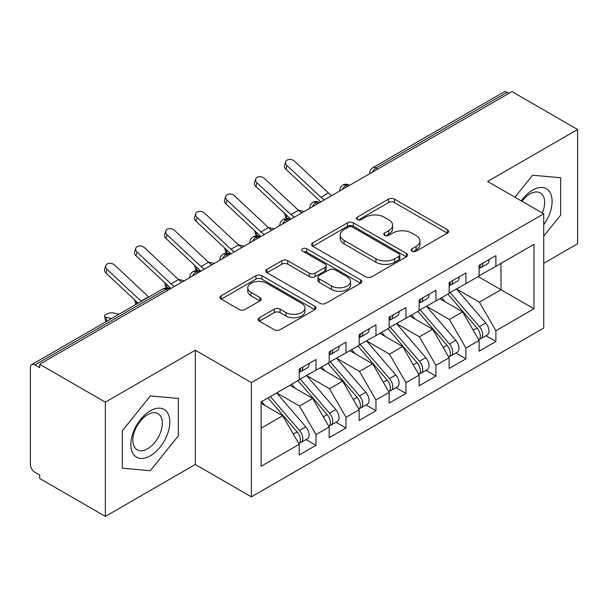 <?xml version="1.0" encoding="UTF-8"?>
<svg xmlns="http://www.w3.org/2000/svg" width="608" height="608" viewBox="0 0 608 608"><rect width="100%" height="100%" fill="white"/><g stroke="black" fill="none" stroke-linecap="round" stroke-linejoin="round"><path stroke-width="0.91" d="M412.026 251.165A2.911 1.68 0 0 0 416.146 251.165L447.412 233.115A4.165 2.402 0 0 0 448.636 231.412A4.165 2.402 0 0 0 447.412 229.71L394.44 199.128A4.165 2.402 0 0 0 388.558 199.128L357.284 217.178A2.911 1.68 0 0 0 356.432 218.371A2.911 1.68 0 0 0 357.284 219.556A2.911 1.68 0 0 0 361.403 219.556L365.454 217.223A13.315 7.691 0 0 1 384.286 217.223L388.702 219.769A13.315 7.691 0 0 1 392.601 225.211A13.315 7.691 0 0 1 388.702 230.645L384.651 232.986A2.911 1.68 0 0 0 383.8 234.171A2.911 1.68 0 0 0 384.651 235.364A2.911 1.68 0 0 0 388.778 235.364L392.821 233.024A13.315 7.691 0 0 1 411.654 233.024L416.07 235.577A13.315 7.691 0 0 1 419.976 241.011A13.315 7.691 0 0 1 416.07 246.453L412.026 248.786A2.911 1.68 0 0 0 411.175 249.972A2.911 1.68 0 0 0 412.026 251.165L412.026 248.786M259.35 317.733A4.165 2.402 0 0 0 258.134 319.428A4.165 2.402 0 0 0 259.35 321.13L274.216 329.711A4.165 2.402 0 0 0 280.098 329.711L314.83 309.662A4.165 2.402 0 0 0 316.046 307.96A4.165 2.402 0 0 0 314.83 306.257L261.85 275.675A4.165 2.402 0 0 0 255.968 275.675L221.236 295.724A4.165 2.402 0 0 0 220.02 297.426A4.165 2.402 0 0 0 221.236 299.121L239.195 309.487A4.165 2.402 0 0 0 245.077 309.487L259.943 300.907A4.165 2.402 0 0 0 261.159 299.212A4.165 2.402 0 0 0 259.943 297.51L251.036 292.372A11.134 6.43 0 0 1 247.775 287.827A11.134 6.43 0 0 1 254.653 281.884A11.134 6.43 0 0 1 266.783 283.282L301.659 303.415A11.134 6.43 0 0 1 304.92 307.96A11.134 6.43 0 0 1 298.049 313.895A11.134 6.43 0 0 1 285.912 312.504L280.098 309.153A4.165 2.402 0 0 0 274.216 309.153L259.35 317.733L259.35 321.13M543.719 263.317L577.6 243.762L577.6 129.504L511.936 91.595L39.695 364.238L39.695 367.703L34.899 364.937A6.361 3.671 -120 0 0 31.715 364.618A6.361 3.671 -120 0 0 30.4 367.528L30.4 464.474A6.361 3.671 -120 0 0 34.899 472.264L39.695 475.03L39.695 478.496L105.359 516.405L195.312 464.474L251.378 496.842L251.378 382.592L195.312 350.216L105.359 402.154L39.695 364.238M577.6 129.504L487.646 181.435L543.719 213.811L251.378 382.592M365.742 276.868A4.165 2.402 0 0 0 371.632 276.868L406.357 256.812A4.165 2.402 0 0 0 407.58 255.117A4.165 2.402 0 0 0 406.357 253.414L353.385 222.832A4.165 2.402 0 0 0 347.495 222.832L312.77 242.881A4.165 2.402 0 0 0 311.547 244.583A4.165 2.402 0 0 0 312.77 246.278L365.742 276.868M303.78 251.796A2.911 1.68 0 0 1 306.736 252.206L306.736 248.74L360.597 279.84A4.165 2.402 0 0 1 361.813 281.534A4.165 2.402 0 0 1 360.597 283.237L325.865 303.286A4.165 2.402 0 0 1 319.983 303.286L267.003 272.703L267.003 269.306A4.165 2.402 0 0 0 265.787 271.001A4.165 2.402 0 0 0 267.003 272.703M267.003 269.306L281.869 260.726A4.165 2.402 0 0 1 287.751 260.726L309.236 273.129A4.165 2.402 0 0 0 315.126 273.129L324.984 267.436A4.165 2.402 0 0 0 326.2 265.734A4.165 2.402 0 0 0 324.984 264.039L302.617 251.119A2.911 1.68 0 0 1 301.766 249.934A2.911 1.68 0 0 1 303.559 248.376A2.911 1.68 0 0 1 306.736 248.74M251.378 496.842L543.719 328.062L543.719 213.811M478.207 276.564L533.976 308.758L533.976 244.363L495.892 266.35L495.892 255.618L479.104 265.308L479.104 276.04L465.91 283.662L465.91 272.924L449.122 282.621L449.122 293.352L435.928 300.968L435.928 290.236L419.14 299.934L419.14 310.665L405.946 318.28L405.946 307.549L389.15 317.239L389.15 327.978L375.957 335.593L375.957 324.862L359.168 334.552L359.168 345.283L345.975 352.906L345.975 342.167L329.186 351.865L329.186 362.596L315.993 370.211L315.993 359.48L299.204 369.178L299.204 379.909L261.121 401.896L261.121 466.29L299.204 444.304L282.712 415.743L261.121 403.279M533.976 308.758L495.892 330.744L479.4 302.184L456.616 289.028M485.929 335.722L495.892 341.476L495.892 330.744M495.892 341.476L479.104 351.173L479.104 340.442L465.91 348.057L449.418 319.496L426.634 306.333M455.947 353.035L465.91 358.788L465.91 348.057M465.91 358.788L449.122 368.486L449.122 357.747L435.928 365.37L419.436 336.802L396.652 323.646M425.965 370.348L435.928 376.101L435.928 365.37M435.928 376.101L419.14 385.791L419.14 375.06L405.946 382.675L389.454 354.114L366.662 340.959M395.975 387.661L405.946 393.414L405.946 382.675M405.946 393.414L389.15 403.104L389.15 392.373L375.957 399.988L359.472 371.427L336.68 358.272M365.993 404.966L375.957 410.719L375.957 399.988M375.957 410.719L359.168 420.417L359.168 409.686L345.975 417.301L329.483 388.74L306.698 375.577M336.011 422.279L345.975 428.032L345.975 417.301M345.975 428.032L329.186 437.73L329.186 426.991L315.993 434.614L299.501 406.045L276.716 392.89M306.029 439.592L315.993 445.345L315.993 434.614M315.993 445.345L299.204 455.035L299.204 444.304M299.204 379.559L315.993 370.211M261.121 428.207L282.712 415.743M329.186 362.254L345.975 352.906M299.501 406.045L312.694 398.43L289.91 385.274M329.186 426.991L312.694 398.43M359.168 344.941L375.957 335.593M329.483 388.74L342.676 381.117L319.892 367.962M359.168 409.686L342.676 381.117M389.15 327.628L405.946 318.28M359.472 371.427L372.666 363.812L349.874 350.656M389.15 392.373L372.666 363.812M419.14 310.316L435.928 300.968M389.454 354.114L402.648 346.499L379.856 333.344M419.14 375.06L402.648 346.499M449.122 293.01L465.91 283.662M419.436 336.802L432.63 329.186L409.845 316.031M449.122 357.747L432.63 329.186M508.934 93.328L507.14 92.287L376.033 167.983L377.834 169.016M372.438 172.132A6.361 3.671 120 0 1 376.033 167.983A6.361 3.671 60 0 0 372.856 167.664L503.956 91.975A6.361 3.671 60 0 1 507.14 92.287M479.104 275.698L495.892 266.35M479.4 302.184L500.992 289.72L500.992 263.408L533.976 244.363M449.418 319.496L462.612 311.874L439.827 298.718M479.104 340.442L462.612 311.874M105.359 402.154L105.359 516.405M532.623 175.218L514.953 197.205L532.623 175.218L560.66 177.726L532.623 175.218M560.66 215.103L560.66 177.726L560.66 215.103L543.719 236.178L560.66 215.103M195.312 464.474L195.312 350.216M178.372 435.814L178.372 398.438L150.336 395.93L122.299 430.806L122.299 468.19L150.336 470.691L178.372 435.814L150.336 470.691L122.299 468.19L122.299 430.806L150.336 395.93L178.372 398.438L178.372 435.814M347.7 186.413L345.899 185.379A6.361 3.671 -120 0 0 342.722 185.06A6.361 3.671 -120 0 0 342.646 185.106L340.419 187.522L339.69 190.479A6.361 3.671 0 0 0 339.75 191.003M317.718 203.726L315.917 202.684A6.361 3.671 -120 0 0 312.74 202.373A6.361 3.671 -120 0 0 312.664 202.418L310.437 204.828L309.708 207.792A6.361 3.671 0 0 0 309.768 208.316M287.736 221.038L285.935 219.997A6.361 3.671 -120 0 0 282.758 219.686A6.361 3.671 -120 0 0 282.682 219.731L280.455 222.14L279.726 225.104A6.361 3.671 0 0 0 279.786 225.629M257.754 238.351L255.953 237.31A6.361 3.671 -120 0 0 252.768 236.991A6.361 3.671 -120 0 0 252.7 237.036L250.473 239.453L249.736 242.417A6.361 3.671 0 0 0 249.804 242.934M227.764 255.656L225.971 254.623A6.361 3.671 -120 0 0 222.786 254.304A6.361 3.671 -120 0 0 222.71 254.349L220.484 256.766L219.754 259.722A6.361 3.671 0 0 0 219.822 260.247M197.782 272.969L195.981 271.928A6.361 3.671 -120 0 0 192.804 271.616A6.361 3.671 -120 0 0 192.728 271.662L190.502 274.071L189.772 277.035A6.361 3.671 0 0 0 189.833 277.56M413.189 251.575L416.07 249.911A13.315 7.691 0 0 0 419.976 244.477L419.976 241.011M392.601 225.211L392.601 228.669A13.315 7.691 0 0 1 388.702 234.11L385.822 235.775M447.359 233.145L394.44 202.593A4.165 2.402 0 0 0 388.558 202.593L358.446 219.974M406.304 256.85L353.385 226.29A4.165 2.402 0 0 0 347.495 226.29L312.824 246.308M399 256.302A2.911 1.68 0 0 0 399.859 255.117A2.911 1.68 0 0 0 399 253.924L352.503 227.08A2.911 1.68 0 0 0 348.384 227.08L344.113 229.543A13.315 7.691 0 0 0 340.214 234.977A13.315 7.691 0 0 0 344.113 240.418L375.896 258.765A13.315 7.691 0 0 0 394.736 258.765L399 256.302L399 259.768A2.911 1.68 0 0 0 399.859 258.575L399.859 255.117M340.214 234.977L340.214 238.442A13.315 7.691 0 0 0 344.113 243.876L344.113 240.418M399 259.768L394.736 262.23A13.315 7.691 0 0 1 375.896 262.23L344.113 243.876M267.056 272.734L281.869 264.184L281.869 260.726M326.2 265.734L326.2 269.2A4.165 2.402 0 0 1 324.984 270.894L315.126 276.587A4.165 2.402 0 0 1 309.236 276.587L287.751 264.184A4.165 2.402 0 0 0 281.869 264.184M306.736 252.206L360.536 283.267M331.535 285.996A11.134 6.43 0 0 0 343.664 287.394A11.134 6.43 0 0 0 350.535 281.451A11.134 6.43 0 0 0 347.274 276.906L334.993 269.815A4.165 2.402 0 0 0 329.103 269.815L319.246 275.508A4.165 2.402 0 0 0 318.022 277.202A4.165 2.402 0 0 0 319.246 278.905L331.535 285.996L331.535 289.461A11.134 6.43 0 0 0 343.664 290.852A11.134 6.43 0 0 0 350.535 284.916L350.535 281.451M318.022 277.202L318.022 280.668A4.165 2.402 0 0 0 319.246 282.363L319.246 278.905M331.535 289.461L319.246 282.363M304.92 307.96L304.92 311.425A11.134 6.43 0 0 1 298.049 317.361A11.134 6.43 0 0 1 285.912 315.97L280.098 312.611A4.165 2.402 0 0 0 274.216 312.611L259.411 321.161M247.775 287.827L247.775 291.285A11.134 6.43 0 0 0 251.036 295.83L251.036 292.372M259.882 300.937L251.036 295.83M314.777 309.692L261.85 279.14A4.165 2.402 0 0 0 255.968 279.14L221.297 299.159M450.285 292.684L479.431 326.663A8.482 4.894 60 0 1 482.699 334.719A8.482 4.894 60 0 1 480.943 338.603L487.244 334.97A8.482 4.894 -120 0 0 488.999 331.086A8.482 4.894 -120 0 0 485.724 323.023L456.578 289.051M480.943 338.603A8.482 4.894 60 0 1 479.575 338.998M447.883 294.067L477.029 328.046A8.482 4.894 60 0 1 480.305 336.102A8.482 4.894 60 0 1 478.762 339.849M290.867 219.23L286.999 218.378A5.297 2.014 166.9 0 1 285.585 217.413L284.658 213.431M445.041 301.735L441.583 297.707M298.338 210.178L304.281 211.485M479.104 268.607A8.482 4.894 -120 0 0 480.305 265.141A8.482 4.894 -120 0 0 480.29 264.624M479.575 268.037A8.482 4.894 -120 0 0 480.943 267.642A8.482 4.894 -120 0 0 482.699 263.758A8.482 4.894 -120 0 0 482.684 263.241M488.984 259.608A8.482 4.894 60 0 1 488.999 260.125A8.482 4.894 60 0 1 487.244 264.009L480.943 267.642M331.884 195.548A15.686 9.059 60 0 1 328.449 192.987L294.492 161.219A5.297 3.83 17.6 0 0 289.37 159.41A5.297 3.83 17.6 0 0 285.692 161.774A5.297 3.83 17.6 0 0 286.999 165.551L285.844 169.176A5.297 3.83 -162.4 0 1 284.536 165.406L285.692 161.774M324.391 199.872A15.686 9.059 60 0 1 320.948 197.319L286.999 165.551M285.844 169.176L319.793 200.944A21.204 12.244 -120 0 0 320.872 201.902M420.295 309.996L449.441 343.968A8.482 4.894 60 0 1 452.717 352.032A8.482 4.894 60 0 1 450.961 355.916L457.262 352.275A8.482 4.894 -120 0 0 459.017 348.392A8.482 4.894 -120 0 0 455.742 340.336L426.596 306.356M450.961 355.916A8.482 4.894 60 0 1 449.593 356.303M417.901 311.38L447.047 345.352A8.482 4.894 60 0 1 450.323 353.415A8.482 4.894 60 0 1 448.78 357.162M260.885 236.535L257.009 235.691A5.297 2.014 166.9 0 1 255.596 234.726L254.668 230.744M415.059 319.04L411.601 315.012M268.356 227.491L274.299 228.79M390.313 327.302L419.459 361.281A8.482 4.894 60 0 1 422.735 369.345A8.482 4.894 60 0 1 420.979 373.221L427.272 369.588A8.482 4.894 -120 0 0 429.035 365.704A8.482 4.894 -120 0 0 425.76 357.648L396.614 323.669M420.979 373.221A8.482 4.894 60 0 1 419.604 373.616M387.912 328.692L417.065 362.664A8.482 4.894 60 0 1 420.333 370.728A8.482 4.894 60 0 1 418.798 374.467M230.903 253.848L227.027 252.996A5.297 2.014 166.9 0 1 225.614 252.039L224.686 248.056M385.077 336.353L381.619 332.325M238.374 244.804L244.317 246.103M360.331 344.614L389.477 378.594A8.482 4.894 60 0 1 392.753 386.65A8.482 4.894 60 0 1 390.997 390.534L397.29 386.901A8.482 4.894 -120 0 0 399.046 383.017A8.482 4.894 -120 0 0 395.77 374.954L366.624 340.982M390.997 390.534A8.482 4.894 60 0 1 389.622 390.929M357.93 345.998L387.076 379.977A8.482 4.894 60 0 1 390.351 388.041A8.482 4.894 60 0 1 388.808 391.78M200.921 271.16L197.045 270.309A5.297 2.014 166.9 0 1 195.632 269.344L194.704 265.369M355.087 353.666L351.637 349.638M208.384 262.116L214.335 263.416M330.349 361.927L359.495 395.907A8.482 4.894 60 0 1 362.771 403.963A8.482 4.894 60 0 1 361.008 407.846L367.308 404.214A8.482 4.894 -120 0 0 369.064 400.33A8.482 4.894 -120 0 0 365.788 392.266L336.642 358.294M361.008 407.846A8.482 4.894 60 0 1 359.64 408.242M327.948 363.31L357.094 397.29A8.482 4.894 60 0 1 360.369 405.346A8.482 4.894 60 0 1 358.826 409.093M170.932 288.473L167.063 287.622A5.297 2.014 166.9 0 1 165.65 286.657L164.722 282.674M325.105 370.979L321.655 366.943M178.402 279.422L184.346 280.729M449.122 285.92A8.482 4.894 -120 0 0 450.323 282.454A8.482 4.894 -120 0 0 450.3 281.937M449.593 285.342A8.482 4.894 -120 0 0 450.961 284.954A8.482 4.894 -120 0 0 452.717 281.071A8.482 4.894 -120 0 0 452.702 280.554M459.002 276.914A8.482 4.894 60 0 1 459.017 277.438A8.482 4.894 60 0 1 457.262 281.314L450.961 284.954M301.902 212.861A15.686 9.059 60 0 1 298.467 210.3L264.51 178.532A5.297 3.83 17.6 0 0 259.388 176.723A5.297 3.83 17.6 0 0 255.71 179.086A5.297 3.83 17.6 0 0 257.009 182.856L255.862 186.489A5.297 3.83 -162.4 0 1 254.554 182.719L255.71 179.086M294.409 217.185A15.686 9.059 60 0 1 290.966 214.624L257.009 182.856M255.862 186.489L289.811 218.257A21.204 12.244 -120 0 0 290.89 219.214M419.14 303.225A8.482 4.894 -120 0 0 420.333 299.767A8.482 4.894 -120 0 0 420.318 299.25M419.604 302.655A8.482 4.894 -120 0 0 420.979 302.26A8.482 4.894 -120 0 0 422.735 298.384A8.482 4.894 -120 0 0 422.72 297.867M429.012 294.226A8.482 4.894 60 0 1 429.035 294.743A8.482 4.894 60 0 1 427.272 298.627L420.979 302.26M271.92 230.166A15.686 9.059 60 0 1 268.478 227.612L234.528 195.844A5.297 3.83 17.6 0 0 229.406 194.028A5.297 3.83 17.6 0 0 225.728 196.399A5.297 3.83 17.6 0 0 227.027 200.169L225.872 203.802A5.297 3.83 -162.4 0 1 224.572 200.032L225.728 196.399M264.419 234.498A15.686 9.059 60 0 1 260.984 231.937L227.027 200.169M225.872 203.802L259.829 235.57A21.204 12.244 -120 0 0 260.908 236.527M389.15 320.538A8.482 4.894 -120 0 0 390.351 317.08A8.482 4.894 -120 0 0 390.336 316.563M389.622 319.968A8.482 4.894 -120 0 0 390.997 319.572A8.482 4.894 -120 0 0 392.753 315.689A8.482 4.894 -120 0 0 392.738 315.172M399.03 311.539A8.482 4.894 60 0 1 399.046 312.056A8.482 4.894 60 0 1 397.29 315.94L390.997 319.572M241.931 247.479A15.686 9.059 60 0 1 238.496 244.918L204.539 213.15A5.297 3.83 17.6 0 0 199.416 211.341A5.297 3.83 17.6 0 0 195.746 213.712A5.297 3.83 17.6 0 0 197.045 217.482L195.89 221.114A5.297 3.83 -162.4 0 1 194.59 217.345L195.746 213.712M234.437 251.803A15.686 9.059 60 0 1 231.002 249.25L197.045 217.482M195.89 221.114L229.847 252.882A21.204 12.244 -120 0 0 230.926 253.84M359.168 337.85A8.482 4.894 -120 0 0 360.369 334.385A8.482 4.894 -120 0 0 360.354 333.868M359.64 337.28A8.482 4.894 -120 0 0 361.008 336.885A8.482 4.894 -120 0 0 362.771 333.002A8.482 4.894 -120 0 0 362.748 332.485M369.048 328.852A8.482 4.894 60 0 1 369.064 329.369A8.482 4.894 60 0 1 367.308 333.252L361.008 336.885M211.949 264.792A15.686 9.059 60 0 1 208.514 262.23L174.557 230.462A5.297 3.83 17.6 0 0 169.434 228.654A5.297 3.83 17.6 0 0 165.756 231.017A5.297 3.83 17.6 0 0 167.063 234.794L165.908 238.42A5.297 3.83 -162.4 0 1 164.601 234.65L165.756 231.017M204.455 269.116A15.686 9.059 60 0 1 201.02 266.562L167.063 234.794M165.908 238.42L199.865 270.188A21.204 12.244 -120 0 0 200.936 271.145M543.719 224.694A27.565 15.914 120 0 0 551.228 195.145A27.565 15.914 120 0 0 532.623 190.091A27.565 15.914 120 0 0 521.276 200.853M542.328 213.005A20.87 12.046 120 0 0 540.322 192.949A20.87 12.046 120 0 0 529.895 193.982A20.87 12.046 120 0 0 521.953 201.24M150.336 455.818A27.565 15.914 120 0 0 169.822 422.058A27.565 15.914 120 0 0 150.336 410.81A27.565 15.914 120 0 0 130.842 444.562A27.565 15.914 120 0 0 150.336 455.818M147.6 448.772A20.87 12.046 120 0 0 161.234 430.38A20.87 12.046 120 0 0 158.034 413.66A20.87 12.046 120 0 0 147.6 414.694A20.87 12.046 120 0 0 133.965 433.086A20.87 12.046 120 0 0 137.165 449.806A20.87 12.046 120 0 0 147.6 448.772M300.36 379.24L329.513 413.212A8.482 4.894 60 0 1 332.781 421.276A8.482 4.894 60 0 1 331.026 425.159L337.326 421.519A8.482 4.894 -120 0 0 339.082 417.635A8.482 4.894 -120 0 0 335.806 409.579L306.66 375.6M331.026 425.159A8.482 4.894 60 0 1 329.658 425.547M297.966 380.623L327.112 414.595A8.482 4.894 60 0 1 330.387 422.659A8.482 4.894 60 0 1 328.844 426.406M135.956 304.433A5.297 2.014 166.9 0 1 135.668 303.97L134.74 299.987M295.123 388.284L291.665 384.256M148.42 296.734L149.059 296.871M329.186 355.163A8.482 4.894 -120 0 0 330.387 351.698A8.482 4.894 -120 0 0 330.372 351.181M329.658 354.586A8.482 4.894 -120 0 0 331.026 354.198A8.482 4.894 -120 0 0 332.781 350.314A8.482 4.894 -120 0 0 332.766 349.798M339.066 346.157A8.482 4.894 60 0 1 339.082 346.682A8.482 4.894 60 0 1 337.326 350.558L331.026 354.198M181.967 282.104A15.686 9.059 60 0 1 178.532 279.543L144.575 247.775A5.297 3.83 17.6 0 0 139.452 245.966A5.297 3.83 17.6 0 0 135.774 248.33A5.297 3.83 17.6 0 0 137.081 252.1L135.926 255.732A5.297 3.83 -162.4 0 1 134.619 251.963L135.774 248.33M174.473 286.429A15.686 9.059 60 0 1 171.03 283.868L137.081 252.1M135.926 255.732L169.875 287.5A21.204 12.244 -120 0 0 170.954 288.458M270.378 396.545L299.524 430.525A8.482 4.894 60 0 1 302.799 438.588A8.482 4.894 60 0 1 301.044 442.464L307.344 438.832A8.482 4.894 -120 0 0 309.1 434.948A8.482 4.894 -120 0 0 305.824 426.892L276.678 392.912M301.044 442.464A8.482 4.894 60 0 1 299.668 442.86M267.984 397.936L297.13 431.908A8.482 4.894 60 0 1 300.405 439.972A8.482 4.894 60 0 1 298.862 443.711M105.974 321.746A5.297 2.014 166.9 0 1 105.678 321.282L104.523 316.312A5.297 2.014 -13.1 0 0 105.936 317.277L111.576 318.516M119.069 314.184L113.438 312.953A5.297 2.014 -13.1 0 0 107.548 313.66A5.297 2.014 -13.1 0 0 104.523 316.312M265.141 405.597L261.683 401.569M299.204 372.468A8.482 4.894 -120 0 0 300.405 369.01A8.482 4.894 -120 0 0 300.382 368.494M299.668 371.898A8.482 4.894 -120 0 0 301.044 371.503A8.482 4.894 -120 0 0 302.799 367.627A8.482 4.894 -120 0 0 302.784 367.11M309.084 363.47A8.482 4.894 60 0 1 309.1 363.987A8.482 4.894 60 0 1 307.344 367.87L301.044 371.503M148.755 297.046A15.686 9.059 60 0 1 148.55 296.856L114.593 265.088A5.297 3.83 17.6 0 0 109.47 263.272A5.297 3.83 17.6 0 0 105.792 265.643A5.297 3.83 17.6 0 0 107.092 269.412L105.936 273.045A5.297 3.83 -162.4 0 1 104.637 269.276L105.792 265.643M141.261 301.378A15.686 9.059 60 0 1 141.048 301.18L107.092 269.412M105.936 273.045L138.145 303.172M167.8 290.282L165.999 289.241L34.899 364.937M169.662 289.203L169.184 288.929A6.361 3.671 120 0 0 165.999 289.241A6.361 3.671 -120 0 0 162.822 288.929L31.715 364.618M349.562 185.341L349.083 185.06A6.361 3.671 120 0 0 345.899 185.379A6.361 3.671 120 0 0 342.448 189.445M369.672 173.728L369.672 173.174A6.361 3.671 0 0 0 369.74 173.69M319.58 202.654L319.101 202.373A6.361 3.671 120 0 0 315.917 202.684A6.361 3.671 120 0 0 312.466 206.758M289.598 219.959L289.112 219.686A6.361 3.671 120 0 0 285.935 219.997A6.361 3.671 120 0 0 282.484 224.071M259.616 237.272L259.13 236.991A6.361 3.671 120 0 0 255.953 237.31A6.361 3.671 120 0 0 252.502 241.376M229.626 254.585L229.148 254.304A6.361 3.671 120 0 0 225.971 254.623A6.361 3.671 120 0 0 222.52 258.689M199.644 271.898L199.166 271.616A6.361 3.671 120 0 0 195.981 271.928A6.361 3.671 120 0 0 192.531 276.002M416.07 249.911L416.07 246.453M384.651 235.364L384.651 232.986M388.702 234.11L388.702 230.645M357.284 219.556L357.284 217.178M388.558 202.593L388.558 199.128M394.44 202.593L394.44 199.128M447.412 233.115L447.412 229.71M312.77 246.278L312.77 242.881M347.495 226.29L347.495 222.832M353.385 226.29L353.385 222.832M406.357 256.812L406.357 253.414M375.896 262.23L375.896 258.765M394.736 262.23L394.736 258.765M287.751 264.184L287.751 260.726M309.236 276.587L309.236 273.129M315.126 276.587L315.126 273.129M324.984 270.894L324.984 267.436M360.597 283.237L360.597 279.84M274.216 312.611L274.216 309.153M280.098 312.611L280.098 309.153M285.912 315.97L285.912 312.504M259.943 300.907L259.943 297.51M221.236 299.121L221.236 295.724M255.968 279.14L255.968 275.675M261.85 279.14L261.85 275.675M314.83 309.662L314.83 306.257M286.178 214.86L286.999 218.378M477.029 328.046L473.222 330.243M485.724 323.023L479.431 326.663M320.948 197.319L328.449 192.987M256.196 232.165L257.009 235.691M447.047 345.352L443.232 347.556M455.742 340.336L449.441 343.968M226.214 249.478L227.027 252.996M417.065 362.664L413.25 364.868M425.76 357.648L419.459 361.281M196.224 266.79L197.045 270.309M387.076 379.977L383.268 382.181M395.77 374.954L389.477 378.594M166.242 284.103L167.063 287.622M357.094 397.29L353.286 399.486M365.788 392.266L359.495 395.907M290.966 214.624L298.467 210.3M260.984 231.937L268.478 227.612M231.002 249.25L238.496 244.918M201.02 266.562L208.514 262.23M136.26 301.408L136.846 303.924M327.112 414.595L323.296 416.799M335.806 409.579L329.513 413.212M171.03 283.868L178.532 279.543M105.936 317.277L106.864 321.237M297.13 431.908L293.314 434.112M305.824 426.892L299.524 430.525M141.048 301.18L148.55 296.856M349.083 185.06A6.361 6.361 0 0 0 342.722 185.06M372.856 167.664A6.361 6.361 0 0 0 369.672 173.174M319.101 202.373A6.361 6.361 0 0 0 312.74 202.373M339.69 190.479L339.69 191.041M289.112 219.686A6.361 6.361 0 0 0 282.758 219.686M309.708 207.792L309.708 208.354M259.13 236.991A6.361 6.361 0 0 0 252.768 236.991M279.726 225.104L279.726 225.659M229.148 254.304A6.361 6.361 0 0 0 222.786 254.304M249.736 242.417L249.736 242.972M199.166 271.616A6.361 6.361 0 0 0 192.804 271.616M219.754 259.722L219.754 260.285M169.184 288.929A6.361 6.361 0 0 0 162.822 288.929M189.772 277.035L189.772 277.598"/></g></svg>
